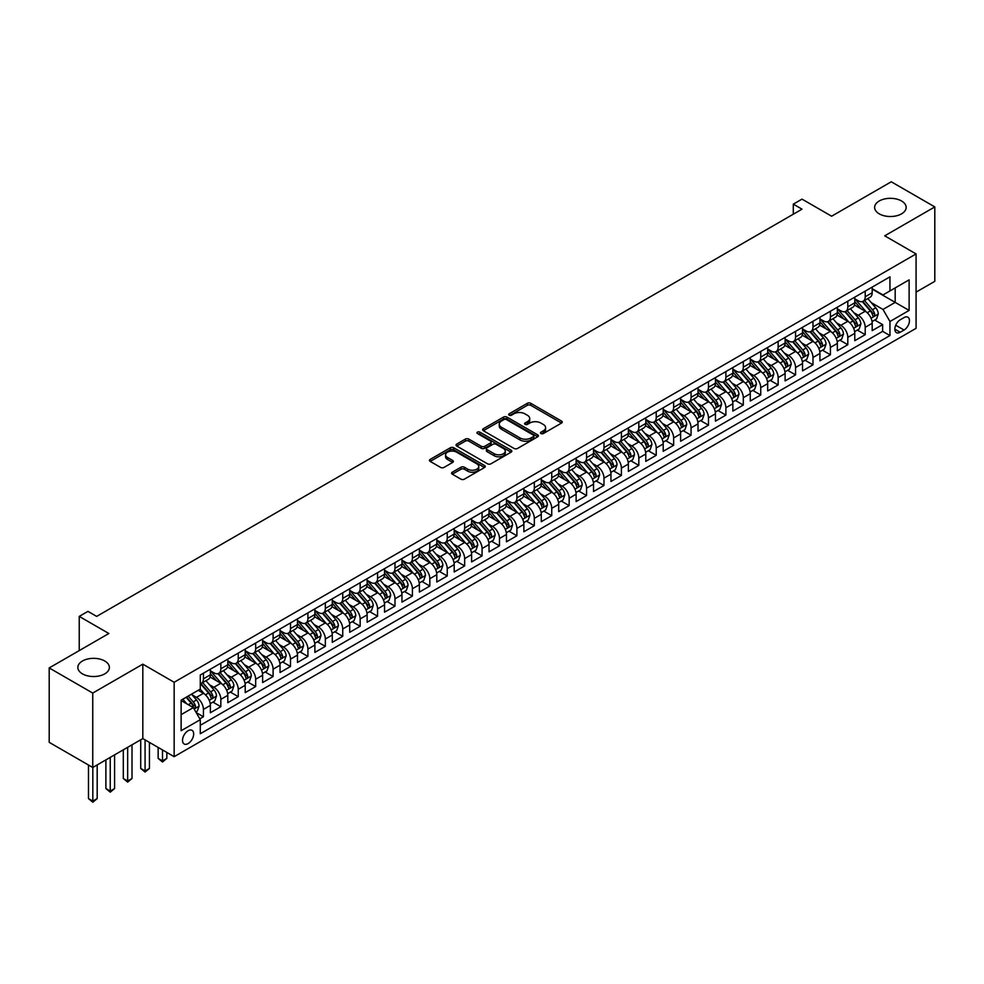 <?xml version="1.0" encoding="UTF-8"?>
<svg xmlns="http://www.w3.org/2000/svg" width="984" height="984" viewBox="0 0 984 984"><rect width="100%" height="100%" fill="white"/><g stroke="black" fill="none" stroke-linecap="round" stroke-linejoin="round"><path stroke-width="1.48" d="M540.991 433.538A1.697 0.972 0 0 0 543.377 433.538L561.544 423.046A2.423 1.39 0 0 0 562.258 422.062A2.423 1.39 0 0 0 561.544 421.078L530.77 403.305A2.423 1.39 0 0 0 527.35 403.305L509.195 413.797A1.697 0.972 0 0 0 508.691 414.485A1.697 0.972 0 0 0 509.195 415.174A1.697 0.972 0 0 0 511.582 415.174L513.931 413.821A7.737 4.465 0 0 1 524.878 413.821L527.436 415.297A7.737 4.465 0 0 1 529.712 418.458A7.737 4.465 0 0 1 527.436 421.619L525.087 422.972A1.697 0.972 0 0 0 524.595 423.661A1.697 0.972 0 0 0 525.087 424.35A1.697 0.972 0 0 0 527.486 424.35L529.835 422.997A7.737 4.465 0 0 1 540.769 422.997L543.34 424.473A7.737 4.465 0 0 1 545.603 427.634A7.737 4.465 0 0 1 543.34 430.795L540.991 432.148A1.697 0.972 0 0 0 540.487 432.837A1.697 0.972 0 0 0 540.991 433.538L540.991 432.148M104.759 661.002A15.769 9.102 0 0 0 87.576 659.022A15.769 9.102 0 0 0 77.847 667.435A15.769 9.102 0 0 0 82.459 673.868A15.769 9.102 0 0 0 99.642 675.836A15.769 9.102 0 0 0 109.372 667.435A15.769 9.102 0 0 0 104.759 661.002M901.541 200.982A15.769 9.102 0 0 0 884.358 199.014A15.769 9.102 0 0 0 874.628 207.415A15.769 9.102 0 0 0 879.241 213.848A15.769 9.102 0 0 0 896.424 215.828A15.769 9.102 0 0 0 906.153 207.415A15.769 9.102 0 0 0 901.541 200.982M188.092 743.596A7.884 4.551 120 0 0 193.245 736.659A7.884 4.551 120 0 0 192.028 730.337A7.884 4.551 120 0 0 188.092 730.731A7.884 4.551 120 0 0 182.938 737.68A7.884 4.551 120 0 0 184.156 743.99A7.884 4.551 120 0 0 188.092 743.596M452.308 472.197A2.423 1.39 0 0 0 451.594 473.181A2.423 1.39 0 0 0 452.308 474.165L460.942 479.159A2.423 1.39 0 0 0 464.362 479.159L484.534 467.511A2.423 1.39 0 0 0 485.235 466.527A2.423 1.39 0 0 0 484.534 465.53L453.759 447.769A2.423 1.39 0 0 0 450.34 447.769L430.168 459.417A2.423 1.39 0 0 0 429.467 460.401A2.423 1.39 0 0 0 430.168 461.385L440.598 467.412A2.423 1.39 0 0 0 444.018 467.412L452.652 462.431A2.423 1.39 0 0 0 453.353 461.434A2.423 1.39 0 0 0 452.652 460.451L447.474 457.462A6.47 3.739 0 0 1 445.58 454.829A6.47 3.739 0 0 1 449.577 451.373A6.47 3.739 0 0 1 456.625 452.185L476.883 463.882A6.47 3.739 0 0 1 478.777 466.527A6.47 3.739 0 0 1 474.78 469.971A6.47 3.739 0 0 1 467.732 469.159L464.362 467.216A2.423 1.39 0 0 0 460.942 467.216L452.308 472.197L452.308 474.165L460.942 469.22L460.942 467.216M916.079 292.137L934.8 281.326L934.8 206.911L891.258 181.782L831.615 216.209L802.009 199.125L793.301 204.143L802.009 209.174L96.653 616.402L87.945 611.371L79.237 616.402L79.237 650.596M92.742 693.068L92.742 767.483L142.815 738.578L142.815 664.163L92.742 693.068L49.2 667.939L108.855 633.499L79.237 616.402M142.815 664.163L174.156 682.269L916.079 253.921L916.079 328.324L174.156 756.671L174.156 682.269M934.8 206.911L884.727 235.828L916.079 253.921M514.103 448.458A2.423 1.39 0 0 0 517.523 448.458L537.694 436.81A2.423 1.39 0 0 0 538.408 435.826A2.423 1.39 0 0 0 537.694 434.842L506.932 417.081A2.423 1.39 0 0 0 503.513 417.081L483.341 428.716A2.423 1.39 0 0 0 482.627 429.713A2.423 1.39 0 0 0 483.341 430.697L514.103 448.458M478.113 433.895A1.697 0.972 0 0 1 479.835 434.141L479.835 432.124L511.114 450.192A2.423 1.39 0 0 1 511.828 451.176A2.423 1.39 0 0 1 511.114 452.16L490.942 463.808A2.423 1.39 0 0 1 487.523 463.808L456.748 446.047L465.383 441.09L465.383 439.085L456.748 444.067A2.423 1.39 0 0 0 456.047 445.051A2.423 1.39 0 0 0 456.748 446.047L456.748 444.067M465.383 441.09A2.423 1.39 0 0 1 468.802 441.09L468.802 439.085A2.423 1.39 0 0 0 465.383 439.085M468.802 439.085L481.287 446.293A2.423 1.39 0 0 0 484.706 446.293L490.426 442.984A2.423 1.39 0 0 0 491.139 442.001A2.423 1.39 0 0 0 490.426 441.004L477.437 433.513A1.697 0.972 0 0 1 476.945 432.812A1.697 0.972 0 0 1 477.99 431.914A1.697 0.972 0 0 1 479.835 432.124M92.742 767.483L49.2 742.342L49.2 667.939M199.801 718.837L203.417 716.758L196.185 712.576M192.077 694.827L196.456 697.349A9.852 5.683 60 0 1 203.417 709.415L210.379 705.393L210.379 712.736L220.834 706.696L212.913 702.121M209.494 684.766L213.872 687.287A9.852 5.683 60 0 1 220.834 699.353L227.796 695.331L227.796 702.674L238.251 696.647L230.33 692.072M226.91 674.716L231.289 677.238A9.852 5.683 60 0 1 238.251 689.304L245.213 685.282L245.213 692.625L255.668 686.586L247.747 682.01M244.327 664.655L248.694 667.177A9.852 5.683 60 0 1 255.668 679.243L262.63 675.221L262.63 682.564L273.085 676.537L265.163 671.961M261.744 654.606L266.111 657.127A9.852 5.683 60 0 1 273.085 669.194L280.046 665.172L280.046 672.515L290.501 666.476L282.568 661.9M279.161 644.545L283.527 647.078A9.852 5.683 60 0 1 290.501 659.132L297.463 655.123L297.463 662.453L307.918 656.426L299.985 651.851M296.578 634.495L300.944 637.017A9.852 5.683 60 0 1 307.918 649.083L314.88 645.061L314.88 652.404L325.335 646.365L317.401 641.789M313.994 624.434L318.361 626.968A9.852 5.683 60 0 1 325.335 639.034L332.297 635.012L332.297 642.343L342.739 636.316L334.818 631.74M331.411 614.385L335.778 616.907A9.852 5.683 60 0 1 342.739 628.973L349.714 624.951L349.714 632.294L360.156 626.255L352.235 621.679M348.828 604.324L353.194 606.857A9.852 5.683 60 0 1 360.156 618.924L367.13 614.902L367.13 622.232L377.573 616.205L369.652 611.63M366.233 594.274L370.611 596.796A9.852 5.683 60 0 1 377.573 608.862L384.547 604.84L384.547 612.183L394.99 606.144L387.069 601.568M383.649 584.213L388.028 586.747A9.852 5.683 60 0 1 394.99 598.813L401.964 594.791L401.964 602.122L412.407 596.095L404.486 591.519M401.066 574.164L405.445 576.686A9.852 5.683 60 0 1 412.407 588.752L419.381 584.73L419.381 592.073L429.823 586.034L421.902 581.458M418.483 564.103L422.862 566.636A9.852 5.683 60 0 1 429.823 578.703L436.798 574.681L436.798 582.011L447.24 575.984L439.319 571.409M435.9 554.053L440.278 556.575A9.852 5.683 60 0 1 447.24 568.641L454.202 564.619L454.202 571.962L464.657 565.923L456.736 561.36M453.317 543.992L457.695 546.526A9.852 5.683 60 0 1 464.657 558.592L471.619 554.57L471.619 561.901L482.074 555.874L474.153 551.298M470.733 533.943L475.112 536.464A9.852 5.683 60 0 1 482.074 548.531L489.036 544.509L489.036 551.852L499.491 545.825L491.569 541.249M488.15 523.894L492.517 526.415A9.852 5.683 60 0 1 499.491 538.482L506.452 534.46L506.452 541.803L516.908 535.763L508.986 531.188M505.567 513.832L509.933 516.354A9.852 5.683 60 0 1 516.908 528.42L523.869 524.398L523.869 531.741L534.324 525.714L526.391 521.139M522.984 503.783L527.35 506.305A9.852 5.683 60 0 1 534.324 518.371L541.286 514.349L541.286 521.692L551.741 515.653L543.808 511.077M540.4 493.722L544.767 496.243A9.852 5.683 60 0 1 551.741 508.31L558.703 504.288L558.703 511.631L569.158 505.604L561.224 501.028M557.817 483.673L562.184 486.194A9.852 5.683 60 0 1 569.158 498.261L576.12 494.239L576.12 501.582L586.562 495.542L578.641 490.967M575.234 473.612L579.601 476.133A9.852 5.683 60 0 1 586.562 488.199L593.537 484.177L593.537 491.52L603.979 485.493L596.058 480.918M592.651 463.562L597.017 466.084A9.852 5.683 60 0 1 603.979 478.15L610.953 474.128L610.953 481.471L621.396 475.432L613.475 470.856M610.055 453.501L614.434 456.022A9.852 5.683 60 0 1 621.396 468.089L628.37 464.067L628.37 471.41L638.813 465.383L630.892 460.807M627.472 443.452L631.851 445.973A9.852 5.683 60 0 1 638.813 458.04L645.787 454.018L645.787 461.361L656.23 455.321L648.308 450.746M644.889 433.391L649.268 435.912A9.852 5.683 60 0 1 656.23 447.978L663.204 443.956L663.204 451.299L673.646 445.272L665.725 440.697M662.306 423.341L666.685 425.863A9.852 5.683 60 0 1 673.646 437.929L680.62 433.907L680.62 441.25L691.063 435.211L683.142 430.635M679.723 413.28L684.101 415.802A9.852 5.683 60 0 1 691.063 427.868L698.025 423.846L698.025 431.189L708.48 425.162L700.559 420.586M697.139 403.231L701.518 405.752A9.852 5.683 60 0 1 708.48 417.819L715.442 413.797L715.442 421.14L725.897 415.1L717.976 410.525M714.556 393.169L718.935 395.703A9.852 5.683 60 0 1 725.897 407.77L732.859 403.748L732.859 411.078L743.314 405.051L735.392 400.476M731.973 383.12L736.339 385.642A9.852 5.683 60 0 1 743.314 397.708L750.275 393.686L750.275 401.029L760.73 394.99L752.809 390.414M749.39 373.059L753.756 375.593A9.852 5.683 60 0 1 760.73 387.659L767.692 383.637L767.692 390.968L778.147 384.941L770.214 380.365M766.807 363.01L771.173 365.531A9.852 5.683 60 0 1 778.147 377.598L785.109 373.576L785.109 380.919L795.564 374.879L787.63 370.304M784.223 352.948L788.59 355.482A9.852 5.683 60 0 1 795.564 367.549L802.526 363.526L802.526 370.857L812.981 364.83L805.047 360.255M801.64 342.899L806.007 345.421A9.852 5.683 60 0 1 812.981 357.487L819.943 353.465L819.943 360.808L830.398 354.769L822.464 350.193M819.057 332.838L823.423 335.372A9.852 5.683 60 0 1 830.398 347.438L837.359 343.416L837.359 350.747L847.802 344.72L839.881 340.144M836.474 322.789L840.84 325.31A9.852 5.683 60 0 1 847.802 337.377L854.776 333.355L854.776 340.698L865.219 334.658L865.219 327.328A9.852 5.683 -120 0 0 858.257 315.261L853.878 312.728M857.298 330.083L865.219 334.658M210.379 705.393A9.852 5.683 -120 0 0 203.417 693.326L198.19 690.313M227.796 695.331A9.852 5.683 -120 0 0 220.834 683.265L210.059 677.054M245.213 685.282A9.852 5.683 -120 0 0 238.251 673.216L227.476 666.992M262.63 675.221A9.852 5.683 -120 0 0 255.668 663.154L244.893 656.943M280.046 665.172A9.852 5.683 -120 0 0 273.085 653.105L262.31 646.882M297.463 655.123A9.852 5.683 -120 0 0 290.501 643.056L279.727 636.832M314.88 645.061A9.852 5.683 -120 0 0 307.918 632.995L297.143 626.771M332.297 635.012A9.852 5.683 -120 0 0 325.335 622.946L314.56 616.722M349.714 624.951A9.852 5.683 -120 0 0 342.739 612.884L331.977 606.673M367.13 614.902A9.852 5.683 -120 0 0 360.156 602.835L349.394 596.611M384.547 604.84A9.852 5.683 -120 0 0 377.573 592.774L366.811 586.562M401.964 594.791A9.852 5.683 -120 0 0 394.99 582.725L384.227 576.501M419.381 584.73A9.852 5.683 -120 0 0 412.407 572.663L401.644 566.452M436.798 574.681A9.852 5.683 -120 0 0 429.823 562.614L419.049 556.39M454.202 564.619A9.852 5.683 -120 0 0 447.24 552.553L436.466 546.341M471.619 554.57A9.852 5.683 -120 0 0 464.657 542.504L453.882 536.28M489.036 544.509A9.852 5.683 -120 0 0 482.074 532.442L471.299 526.231M506.452 534.46A9.852 5.683 -120 0 0 499.491 522.393L488.716 516.169M523.869 524.398A9.852 5.683 -120 0 0 516.908 512.332L506.133 506.12M541.286 514.349A9.852 5.683 -120 0 0 534.324 502.283L523.549 496.059M558.703 504.288A9.852 5.683 -120 0 0 551.741 492.221L540.966 486.01M576.12 494.239A9.852 5.683 -120 0 0 569.158 482.172L558.383 475.948M593.537 484.177A9.852 5.683 -120 0 0 586.562 472.111L575.8 465.899M610.953 474.128A9.852 5.683 -120 0 0 603.979 462.062L593.217 455.838M628.37 464.067A9.852 5.683 -120 0 0 621.396 452L610.634 445.789M645.787 454.018A9.852 5.683 -120 0 0 638.813 441.951L628.05 435.728M663.204 443.956A9.852 5.683 -120 0 0 656.23 431.89L645.467 425.678M680.62 433.907A9.852 5.683 -120 0 0 673.646 421.841L662.872 415.617M698.025 423.846A9.852 5.683 -120 0 0 691.063 411.779L680.288 405.568M715.442 413.797A9.852 5.683 -120 0 0 708.48 401.73L697.705 395.507M732.859 403.748A9.852 5.683 -120 0 0 725.897 391.681L715.122 385.457M750.275 393.686A9.852 5.683 -120 0 0 743.314 381.62L732.539 375.408M767.692 383.637A9.852 5.683 -120 0 0 760.73 371.571L749.956 365.347M785.109 373.576A9.852 5.683 -120 0 0 778.147 361.509L767.372 355.298M802.526 363.526A9.852 5.683 -120 0 0 795.564 351.46L784.789 345.236M819.943 353.465A9.852 5.683 -120 0 0 812.981 341.399L802.206 335.187M837.359 343.416A9.852 5.683 -120 0 0 830.398 331.35L819.623 325.126M854.776 333.355A9.852 5.683 -120 0 0 847.802 321.288L837.04 315.077M904.062 317.574L900.225 319.788A7.638 4.403 120 0 0 895.243 326.516A7.638 4.403 120 0 0 896.412 332.629A7.638 4.403 120 0 0 900.225 332.248L904.062 330.034A7.638 4.403 120 0 0 909.044 323.305A7.638 4.403 120 0 0 907.875 317.192A7.638 4.403 120 0 0 904.062 317.574M181.13 714.642L193.319 707.607L200.281 719.673L200.281 733.744L889.954 335.569L889.954 321.497L882.992 309.431L871.295 302.678M200.281 719.673L181.13 730.731L181.13 700.165L200.281 689.107L200.281 675.024L889.954 276.848L889.954 290.92L909.118 279.862L909.118 310.427L889.954 321.497M210.379 670.805L213.872 672.81A9.852 5.683 60 0 0 218.792 673.302L225.754 669.28A9.852 5.683 -120 0 0 227.796 664.766L227.796 659.132M227.796 660.744L231.289 662.761A9.852 5.683 60 0 0 236.209 663.241L243.171 659.219A9.852 5.683 -120 0 0 245.213 654.717L245.213 649.083M245.213 650.695L248.694 652.699A9.852 5.683 60 0 0 253.626 653.191L260.588 649.169A9.852 5.683 -120 0 0 262.63 644.655L262.63 639.022M262.63 640.633L266.111 642.65A9.852 5.683 60 0 0 271.043 643.13L278.005 639.108A9.852 5.683 -120 0 0 280.046 634.606L280.046 628.973M280.046 630.584L283.527 632.589A9.852 5.683 60 0 0 288.46 633.081L295.421 629.059A9.852 5.683 -120 0 0 297.463 624.545L297.463 618.924M297.463 620.523L300.944 622.54A9.852 5.683 60 0 0 305.876 623.032L312.838 619.01A9.852 5.683 -120 0 0 314.88 614.496L314.88 608.862M314.88 610.474L318.361 612.478A9.852 5.683 60 0 0 323.293 612.971L330.255 608.948A9.852 5.683 -120 0 0 332.297 604.434L332.297 598.813M332.297 600.412L335.778 602.429A9.852 5.683 60 0 0 340.71 602.921L347.672 598.899A9.852 5.683 -120 0 0 349.714 594.385L349.714 588.752M349.714 590.363L353.194 592.368A9.852 5.683 60 0 0 358.127 592.86L365.089 588.838A9.852 5.683 -120 0 0 367.13 584.324L367.13 578.703M367.13 580.302L370.611 582.319A9.852 5.683 60 0 0 375.531 582.811L382.505 578.789A9.852 5.683 -120 0 0 384.547 574.275L384.547 568.641M384.547 570.253L388.028 572.257A9.852 5.683 60 0 0 392.948 572.75L399.922 568.727A9.852 5.683 -120 0 0 401.964 564.213L401.964 558.592M401.964 560.191L405.445 562.208A9.852 5.683 60 0 0 410.365 562.7L417.339 558.678A9.852 5.683 -120 0 0 419.381 554.164L419.381 548.531M419.381 550.142L422.862 552.147A9.852 5.683 60 0 0 427.782 552.639L434.756 548.617A9.852 5.683 -120 0 0 436.798 544.103L436.798 538.482M436.798 540.093L440.278 542.098A9.852 5.683 60 0 0 445.198 542.59L452.173 538.568A9.852 5.683 -120 0 0 454.202 534.054L454.202 528.42M454.202 530.032L457.695 532.049A9.852 5.683 60 0 0 462.615 532.529L469.577 528.506A9.852 5.683 -120 0 0 471.619 524.005L471.619 518.371M471.619 519.982L475.112 521.987A9.852 5.683 60 0 0 480.032 522.479L486.994 518.457A9.852 5.683 -120 0 0 489.036 513.943L489.036 508.31M489.036 509.921L492.517 511.938A9.852 5.683 60 0 0 497.449 512.418L504.411 508.396A9.852 5.683 -120 0 0 506.452 503.894L506.452 498.261M506.452 499.872L509.933 501.877A9.852 5.683 60 0 0 514.866 502.369L521.827 498.347A9.852 5.683 -120 0 0 523.869 493.833L523.869 488.199M523.869 489.811L527.35 491.828A9.852 5.683 60 0 0 532.283 492.308L539.244 488.285A9.852 5.683 -120 0 0 541.286 483.784L541.286 478.15M541.286 479.762L544.767 481.766A9.852 5.683 60 0 0 549.699 482.258L556.661 478.236A9.852 5.683 -120 0 0 558.703 473.722L558.703 468.089M558.703 469.7L562.184 471.717A9.852 5.683 60 0 0 567.116 472.197L574.078 468.175A9.852 5.683 -120 0 0 576.12 463.673L576.12 458.04M576.12 459.651L579.601 461.656A9.852 5.683 60 0 0 584.533 462.148L591.495 458.126A9.852 5.683 -120 0 0 593.537 453.612L593.537 447.978M593.537 449.59L597.017 451.607A9.852 5.683 60 0 0 601.95 452.087L608.912 448.064A9.852 5.683 -120 0 0 610.953 443.563L610.953 437.929M610.953 439.541L614.434 441.545A9.852 5.683 60 0 0 619.354 442.037L626.328 438.015A9.852 5.683 -120 0 0 628.37 433.501L628.37 427.868M628.37 429.479L631.851 431.496A9.852 5.683 60 0 0 636.771 431.976L643.745 427.954A9.852 5.683 -120 0 0 645.787 423.452L645.787 417.819M645.787 419.43L649.268 421.435A9.852 5.683 60 0 0 654.188 421.927L661.162 417.905A9.852 5.683 -120 0 0 663.204 413.391L663.204 407.757M663.204 409.369L666.685 411.386A9.852 5.683 60 0 0 671.605 411.865L678.579 407.843A9.852 5.683 -120 0 0 680.62 403.342L680.62 397.708M680.62 399.319L684.101 401.324A9.852 5.683 60 0 0 689.021 401.816L695.995 397.794A9.852 5.683 -120 0 0 698.025 393.28L698.025 387.647M698.025 389.258L701.518 391.275A9.852 5.683 60 0 0 706.438 391.755L713.4 387.733A9.852 5.683 -120 0 0 715.442 383.231L715.442 377.598M715.442 379.209L718.935 381.214A9.852 5.683 60 0 0 723.855 381.706L730.817 377.684A9.852 5.683 -120 0 0 732.859 373.17L732.859 367.549M732.859 369.148L736.339 371.165A9.852 5.683 60 0 0 741.272 371.657L748.234 367.635A9.852 5.683 -120 0 0 750.275 363.121L750.275 357.487M750.275 359.099L753.756 361.103A9.852 5.683 60 0 0 758.689 361.595L765.65 357.573A9.852 5.683 -120 0 0 767.692 353.059L767.692 347.438M767.692 349.037L771.173 351.054A9.852 5.683 60 0 0 776.105 351.546L783.067 347.524A9.852 5.683 -120 0 0 785.109 343.01L785.109 337.377M785.109 338.988L788.59 340.993A9.852 5.683 60 0 0 793.522 341.485L800.484 337.463A9.852 5.683 -120 0 0 802.526 332.949L802.526 327.328M802.526 328.927L806.007 330.944A9.852 5.683 60 0 0 810.939 331.436L817.901 327.414A9.852 5.683 -120 0 0 819.943 322.9L819.943 317.266M819.943 318.877L823.423 320.882A9.852 5.683 60 0 0 828.356 321.374L835.318 317.352A9.852 5.683 -120 0 0 837.359 312.838L837.359 307.217M837.359 308.816L840.84 310.833A9.852 5.683 60 0 0 845.773 311.325L852.734 307.303A9.852 5.683 -120 0 0 854.776 302.789L854.776 297.156M200.281 725.306L882.636 331.35L882.636 324.609L872.193 330.636L872.193 323.305A9.852 5.683 -120 0 0 865.219 311.239L854.456 305.015M854.776 298.767L858.257 300.784A9.852 5.683 -120 0 0 863.177 301.264A9.852 5.683 -120 0 0 865.219 296.762L865.219 291.129M863.177 301.264L870.151 297.242A9.852 5.683 -120 0 0 872.193 292.74L872.193 287.107M203.417 673.216L203.417 678.849A9.852 5.683 60 0 1 201.376 683.351A9.852 5.683 60 0 1 200.281 683.757M201.376 683.351L208.35 679.329A9.852 5.683 -120 0 0 210.379 674.827L210.379 669.194M220.834 663.154L220.834 668.788A9.852 5.683 60 0 1 218.792 673.302M238.251 653.105L238.251 658.739A9.852 5.683 60 0 1 236.209 663.241M255.668 643.044L255.668 648.677A9.852 5.683 60 0 1 253.626 653.191M273.085 632.995L273.085 638.628A9.852 5.683 60 0 1 271.043 643.13M290.501 622.946L290.501 628.567A9.852 5.683 60 0 1 288.46 633.081M307.918 612.884L307.918 618.518A9.852 5.683 60 0 1 305.876 623.032M325.335 602.835L325.335 608.456A9.852 5.683 60 0 1 323.293 612.971M342.739 592.774L342.739 598.407A9.852 5.683 60 0 1 340.71 602.921M360.156 582.725L360.156 588.346A9.852 5.683 60 0 1 358.127 592.86M377.573 572.663L377.573 578.297A9.852 5.683 60 0 1 375.531 582.811M394.99 562.614L394.99 568.235A9.852 5.683 60 0 1 392.948 572.75M412.407 552.553L412.407 558.186A9.852 5.683 60 0 1 410.365 562.7M429.823 542.504L429.823 548.125A9.852 5.683 60 0 1 427.782 552.639M447.24 532.442L447.24 538.076A9.852 5.683 60 0 1 445.198 542.59M464.657 522.393L464.657 528.027A9.852 5.683 60 0 1 462.615 532.529M482.074 512.332L482.074 517.965A9.852 5.683 60 0 1 480.032 522.479M499.491 502.283L499.491 507.916A9.852 5.683 60 0 1 497.449 512.418M516.908 492.221L516.908 497.855A9.852 5.683 60 0 1 514.866 502.369M534.324 482.172L534.324 487.806A9.852 5.683 60 0 1 532.283 492.308M551.741 472.111L551.741 477.744A9.852 5.683 60 0 1 549.699 482.258M569.158 462.062L569.158 467.695A9.852 5.683 60 0 1 567.116 472.197M586.562 452L586.562 457.634A9.852 5.683 60 0 1 584.533 462.148M603.979 441.951L603.979 447.585A9.852 5.683 60 0 1 601.95 452.087M621.396 431.89L621.396 437.523A9.852 5.683 60 0 1 619.354 442.037M638.813 421.841L638.813 427.474A9.852 5.683 60 0 1 636.771 431.976M656.23 411.779L656.23 417.413A9.852 5.683 60 0 1 654.188 421.927M673.646 401.73L673.646 407.364A9.852 5.683 60 0 1 671.605 411.865M691.063 391.669L691.063 397.302A9.852 5.683 60 0 1 689.021 401.816M708.48 381.62L708.48 387.253A9.852 5.683 60 0 1 706.438 391.755M725.897 371.571L725.897 377.192A9.852 5.683 60 0 1 723.855 381.706M743.314 361.509L743.314 367.143A9.852 5.683 60 0 1 741.272 371.657M760.73 351.46L760.73 357.081A9.852 5.683 60 0 1 758.689 361.595M778.147 341.399L778.147 347.032A9.852 5.683 60 0 1 776.105 351.546M795.564 331.35L795.564 336.971A9.852 5.683 60 0 1 793.522 341.485M812.981 321.288L812.981 326.922A9.852 5.683 60 0 1 810.939 331.436M830.398 311.239L830.398 316.86A9.852 5.683 60 0 1 828.356 321.374M847.802 301.178L847.802 306.811A9.852 5.683 60 0 1 845.773 311.325M847.802 337.377L847.802 344.72M830.398 347.438L830.398 354.769M812.981 357.487L812.981 364.83M795.564 367.549L795.564 374.879M778.147 377.598L778.147 384.941M760.73 387.659L760.73 394.99M743.314 397.708L743.314 405.051M725.897 407.77L725.897 415.1M708.48 417.819L708.48 425.162M691.063 427.868L691.063 435.211M673.646 437.929L673.646 445.272M656.23 447.978L656.23 455.321M638.813 458.04L638.813 465.383M621.396 468.089L621.396 475.432M603.979 478.15L603.979 485.493M586.562 488.199L586.562 495.542M569.158 498.261L569.158 505.604M551.741 508.31L551.741 515.653M534.324 518.371L534.324 525.714M516.908 528.42L516.908 535.763M499.491 538.482L499.491 545.825M482.074 548.531L482.074 555.874M464.657 558.592L464.657 565.923M447.24 568.641L447.24 575.984M429.823 578.703L429.823 586.034M412.407 588.752L412.407 596.095M394.99 598.813L394.99 606.144M377.573 608.862L377.573 616.205M360.156 618.924L360.156 626.255M342.739 628.973L342.739 636.316M325.335 639.034L325.335 646.365M307.918 649.083L307.918 656.426M290.501 659.132L290.501 666.476M273.085 669.194L273.085 676.537M255.668 679.243L255.668 686.586M238.251 689.304L238.251 696.647M220.834 699.353L220.834 706.696M203.417 709.415L203.417 716.758M193.319 707.607L181.13 700.559M882.992 309.431L895.182 302.383L895.182 287.906L909.118 279.862M872.193 289.112L909.118 310.427M872.193 288.718L882.992 294.942L889.954 290.92M142.815 738.578L174.156 756.671M793.301 204.143L793.301 214.204M874.714 320.034L882.636 324.609M882.636 331.35L889.954 335.569M541.667 433.772L543.34 432.8A7.737 4.465 0 0 0 545.603 429.651L545.603 427.634M529.712 418.458L529.712 420.463A7.737 4.465 0 0 1 527.436 423.624L525.764 424.596M561.507 423.071L530.77 405.322A2.423 1.39 0 0 0 527.35 405.322L509.872 415.42M537.694 434.842L537.694 436.81L506.932 419.086A2.423 1.39 0 0 0 503.513 419.086L483.365 430.709M533.426 436.515A1.697 0.972 0 0 0 533.918 435.826A1.697 0.972 0 0 0 533.426 435.137L506.416 419.541A1.697 0.972 0 0 0 504.017 419.541L501.545 420.98A7.737 4.465 0 0 0 499.269 424.129A7.737 4.465 0 0 0 501.545 427.29L520.007 437.954A7.737 4.465 0 0 0 530.942 437.954L533.426 436.515L533.426 438.532A1.697 0.972 0 0 0 533.918 437.843L533.918 435.826M499.269 424.129L499.269 426.146A7.737 4.465 0 0 0 501.545 429.307L501.545 427.29M533.426 438.532L530.942 439.959A7.737 4.465 0 0 1 520.007 439.959L501.545 429.307M468.802 441.09L481.287 448.298A2.423 1.39 0 0 0 484.706 448.298L490.426 444.989A2.423 1.39 0 0 0 491.139 444.005L491.139 442.001M479.835 434.141L511.077 452.185M494.239 453.772A6.47 3.739 0 0 0 501.286 454.571A6.47 3.739 0 0 0 505.272 451.127A6.47 3.739 0 0 0 503.377 448.483L496.243 444.362A2.423 1.39 0 0 0 492.824 444.362L487.092 447.671A2.423 1.39 0 0 0 486.391 448.655A2.423 1.39 0 0 0 487.092 449.651L494.239 453.772L494.239 455.776A6.47 3.739 0 0 0 501.286 456.588A6.47 3.739 0 0 0 505.272 453.132L505.272 451.127M486.391 448.655L486.391 450.672A2.423 1.39 0 0 0 487.092 451.656L487.092 449.651M494.239 455.776L487.092 451.656M478.777 466.527L478.777 468.532A6.47 3.739 0 0 1 474.78 471.988A6.47 3.739 0 0 1 467.732 471.176L464.362 469.22A2.423 1.39 0 0 0 460.942 469.22M445.58 454.829L445.58 456.834A6.47 3.739 0 0 0 447.474 459.479L447.474 457.462M452.652 460.451L452.652 462.431L447.474 459.479M484.497 467.523L453.759 449.786A2.423 1.39 0 0 0 450.34 449.786L430.205 461.41M872.045 321.571L876.547 318.976L878.281 313.945A6.531 3.764 -120 0 0 875.748 307.82L867.79 298.607M866.191 311.867L856.756 300.944A18.844 10.873 -120 0 0 854.776 298.878M861.012 308.804L855.736 302.691A15.646 9.028 -120 0 0 854.776 301.645M862.291 301.621L870.348 310.944A6.531 3.764 60 0 1 872.673 315.433C873.657 316.75 874.346 316.344 874.764 314.228A6.531 3.764 -120 0 0 872.439 309.726L864.481 300.514M862.771 301.473L871.418 311.485A3.321 1.919 60 0 1 872.255 312.777L874.764 314.228M872.673 315.433L873.14 316.208M854.629 331.633L859.13 329.037L860.865 324.007A6.531 3.764 -120 0 0 858.331 317.881L850.373 308.668M848.774 321.928L839.34 311.005A18.844 10.873 -120 0 0 837.359 308.927M843.596 318.865L838.319 312.752A15.646 9.028 -120 0 0 837.359 311.694M844.875 311.67L852.931 320.993A6.531 3.764 60 0 1 855.256 325.495C856.24 326.799 856.929 326.405 857.347 324.277A6.531 3.764 -120 0 0 855.022 319.788L847.064 310.575M845.354 311.522L854.001 321.534A3.321 1.919 60 0 1 854.838 322.838L857.347 324.277M855.256 325.495L855.736 326.27M837.212 341.682L841.714 339.086L843.448 334.056A6.531 3.764 -120 0 0 840.914 327.93L832.956 318.718M831.357 331.977L821.923 321.055A18.844 10.873 -120 0 0 819.943 318.988M826.179 328.914L820.902 322.801A15.646 9.028 -120 0 0 819.943 321.756M827.458 321.731L835.514 331.054A6.531 3.764 60 0 1 837.839 335.544C838.823 336.86 839.512 336.454 839.93 334.339A6.531 3.764 -120 0 0 837.605 329.837L829.647 320.624M827.938 321.583L836.584 331.596A3.321 1.919 60 0 1 837.421 332.887L839.93 334.339M837.839 335.544L838.319 336.319M819.795 351.743L824.297 349.148L826.031 344.117A6.531 3.764 -120 0 0 823.497 337.992L815.539 328.779M813.94 342.038L804.506 331.116A18.844 10.873 -120 0 0 802.526 329.037M808.762 338.976L803.485 332.863A15.646 9.028 -120 0 0 802.526 331.805M810.053 331.78L818.098 341.104A6.531 3.764 60 0 1 820.422 345.605C821.406 346.909 822.095 346.516 822.513 344.388A6.531 3.764 -120 0 0 820.189 339.898L812.231 330.686M810.521 331.633L819.168 341.645A3.321 1.919 60 0 1 820.004 342.949L822.513 344.388M820.422 345.605L820.902 346.368M802.378 361.792L806.88 359.197L808.627 354.166A6.531 3.764 -120 0 0 806.081 348.041L798.122 338.828M796.523 352.087L787.089 341.165A18.844 10.873 -120 0 0 785.109 339.099M791.357 349.025L786.068 342.912A15.646 9.028 -120 0 0 785.109 341.866M792.637 341.842L800.681 351.153A6.531 3.764 60 0 1 803.005 355.654C803.989 356.971 804.691 356.565 805.096 354.449A6.531 3.764 -120 0 0 802.772 349.947L794.814 340.735M793.104 341.694L801.751 351.706A3.321 1.919 60 0 1 802.587 352.998L805.096 354.449M803.005 355.654L803.485 356.429M784.961 371.854L789.463 369.258L791.21 364.228A6.531 3.764 -120 0 0 788.664 358.102L780.706 348.889M779.107 362.149L769.673 351.226A18.844 10.873 -120 0 0 767.692 349.148M773.941 359.086L768.664 352.973A15.646 9.028 -120 0 0 767.692 351.915M775.22 351.891L783.264 361.214A6.531 3.764 60 0 1 785.589 365.716C786.573 367.02 787.274 366.626 787.68 364.498A6.531 3.764 -120 0 0 785.355 360.009L777.397 350.796M775.687 351.743L784.334 361.755A3.321 1.919 60 0 1 785.171 363.059L787.68 364.498M785.589 365.716L786.068 366.478M767.545 381.903L772.046 379.307L773.793 374.277A6.531 3.764 -120 0 0 771.247 368.151L763.289 358.939M761.69 372.198L752.256 361.276A18.844 10.873 -120 0 0 750.275 359.209M756.524 369.135L751.247 363.022A15.646 9.028 -120 0 0 750.275 361.977M757.803 361.952L765.847 371.263A6.531 3.764 60 0 1 768.172 375.765C769.156 377.081 769.857 376.675 770.263 374.56A6.531 3.764 -120 0 0 767.938 370.058L759.98 360.845M758.27 361.792L766.917 371.817A3.321 1.919 60 0 1 767.754 373.108L770.263 374.56M768.172 375.765L768.652 376.54M750.128 391.964L754.63 389.369L756.376 384.338A6.531 3.764 -120 0 0 753.83 378.213L745.872 368.988M744.285 382.259L734.839 371.337A18.844 10.873 -120 0 0 732.859 369.258M739.107 379.197L733.83 373.084A15.646 9.028 -120 0 0 732.859 372.026M740.386 372.001L748.43 381.325A6.531 3.764 60 0 1 750.755 385.814C751.739 387.13 752.44 386.724 752.846 384.609A6.531 3.764 -120 0 0 750.521 380.119L742.563 370.906M740.854 371.854L749.5 381.866A3.321 1.919 60 0 1 750.349 383.17L752.846 384.609M750.755 385.814L751.235 386.589M732.711 402.013L737.213 399.418L738.959 394.387A6.531 3.764 -120 0 0 736.413 388.262L728.455 379.049M726.869 392.308L717.422 381.386A18.844 10.873 -120 0 0 715.442 379.32M721.69 389.246L716.413 383.133A15.646 9.028 -120 0 0 715.442 382.087M722.969 382.063L731.014 391.374A6.531 3.764 60 0 1 733.338 395.876C734.322 397.192 735.023 396.786 735.429 394.67A6.531 3.764 -120 0 0 733.105 390.168L725.146 380.956M723.437 381.903L732.084 391.915A3.321 1.919 60 0 1 732.932 393.219L735.429 394.67M733.338 395.876L733.818 396.65M715.294 412.075L719.796 409.467L721.543 404.449A6.531 3.764 -120 0 0 718.996 398.311L711.038 389.098M709.452 402.37L700.005 391.435A18.844 10.873 -120 0 0 698.025 389.369M704.273 399.307L698.997 393.194A15.646 9.028 -120 0 0 698.025 392.136M705.553 392.112L713.597 401.435A6.531 3.764 60 0 1 715.934 405.925C716.905 407.241 717.607 406.835 718.013 404.719A6.531 3.764 -120 0 0 715.688 400.23L707.73 391.017M706.02 391.964L714.679 401.976A3.321 1.919 60 0 1 715.516 403.28L718.013 404.719M715.934 405.925L716.401 406.699M697.89 422.124L702.379 419.528L704.126 414.498A6.531 3.764 -120 0 0 701.58 408.372L693.622 399.16M692.035 412.419L682.601 401.497A18.844 10.873 -120 0 0 680.62 399.43M686.857 409.356L681.58 403.243A15.646 9.028 -120 0 0 680.62 402.198M688.136 402.173L696.18 411.484A6.531 3.764 60 0 1 698.517 415.986C699.489 417.302 700.19 416.896 700.596 414.781A6.531 3.764 -120 0 0 698.271 410.279L690.313 401.066M688.615 402.013L697.262 412.025A3.321 1.919 60 0 1 698.099 413.329L700.596 414.781M698.517 415.986L698.984 416.761M680.473 432.185L684.962 429.577L686.709 424.559A6.531 3.764 -120 0 0 684.163 418.421L676.205 409.209M674.618 422.48L665.184 411.546A18.844 10.873 -120 0 0 663.204 409.479M669.44 419.405L664.163 413.305A15.646 9.028 -120 0 0 663.204 412.247M670.719 412.222L678.763 421.546A6.531 3.764 60 0 1 681.1 426.035C682.072 427.351 682.773 426.945 683.191 424.83A6.531 3.764 -120 0 0 680.854 420.34L672.896 411.127M671.199 412.075L679.846 422.087A3.321 1.919 60 0 1 680.682 423.391L683.191 424.83M681.1 426.035L681.568 426.81M663.056 442.234L667.558 439.639L669.292 434.608A6.531 3.764 -120 0 0 666.746 428.483L658.8 419.27M657.201 432.529L647.767 421.607A18.844 10.873 -120 0 0 645.787 419.541M652.023 429.467L646.746 423.354A15.646 9.028 -120 0 0 645.787 422.308M653.302 422.284L661.359 431.595A6.531 3.764 60 0 1 663.683 436.096C664.655 437.413 665.356 437.007 665.774 434.891A6.531 3.764 -120 0 0 663.437 430.389L655.479 421.177M653.782 422.124L662.429 432.136A3.321 1.919 60 0 1 663.265 433.44L665.774 434.891M663.683 436.096L664.151 436.871M645.639 452.296L650.141 449.688L651.875 444.67A6.531 3.764 -120 0 0 649.342 438.532L641.384 429.319M639.784 442.591L630.35 431.656A18.844 10.873 -120 0 0 628.37 429.59M634.606 439.516L629.329 433.415A15.646 9.028 -120 0 0 628.37 432.357M635.885 432.333L643.942 441.656A6.531 3.764 60 0 1 646.267 446.146C647.251 447.462 647.939 447.056 648.358 444.94A6.531 3.764 -120 0 0 646.033 440.451L638.075 431.238M636.365 432.185L645.012 442.197A3.321 1.919 60 0 1 645.848 443.501L648.358 444.94M646.267 446.146L646.734 446.921M628.222 462.345L632.724 459.749L634.459 454.719A6.531 3.764 -120 0 0 631.925 448.593L623.967 439.381M622.368 452.64L612.934 441.718A18.844 10.873 -120 0 0 610.953 439.639M617.189 449.577L611.913 443.464A15.646 9.028 -120 0 0 610.953 442.419M618.469 442.394L626.525 451.705A6.531 3.764 60 0 1 628.85 456.207C629.834 457.523 630.523 457.117 630.941 455.002A6.531 3.764 -120 0 0 628.616 450.5L620.658 441.287M618.948 442.234L627.595 452.246A3.321 1.919 60 0 1 628.432 453.55L630.941 455.002M628.85 456.207L629.317 456.982M610.806 472.406L615.308 469.798L617.042 464.78A6.531 3.764 -120 0 0 614.508 458.642L606.55 449.43M604.951 462.701L595.517 451.767A18.844 10.873 -120 0 0 593.537 449.7M599.773 459.626L594.496 453.526A15.646 9.028 -120 0 0 593.537 452.468M601.052 452.443L609.108 461.767A6.531 3.764 60 0 1 611.433 466.256C612.417 467.572 613.106 467.166 613.524 465.051A6.531 3.764 -120 0 0 611.199 460.561L603.241 451.349M601.532 452.296L610.178 462.308A3.321 1.919 60 0 1 611.015 463.612L613.524 465.051M611.433 466.256L611.913 467.031M593.389 482.455L597.891 479.86L599.625 474.829A6.531 3.764 -120 0 0 597.091 468.704L589.133 459.491M587.534 472.751L578.1 461.828A18.844 10.873 -120 0 0 576.12 459.749M582.356 469.688L577.079 463.575A15.646 9.028 -120 0 0 576.12 462.529M583.635 462.505L591.692 471.816A6.531 3.764 60 0 1 594.016 476.317C595 477.621 595.689 477.228 596.107 475.112A6.531 3.764 -120 0 0 593.783 470.61L585.824 461.398M584.115 462.345L592.762 472.357A3.321 1.919 60 0 1 593.598 473.661L596.107 475.112M594.016 476.317L594.496 477.092M575.972 492.517L580.474 489.909L582.208 484.891A6.531 3.764 -120 0 0 579.674 478.753L571.716 469.54M570.117 482.812L560.683 471.877A18.844 10.873 -120 0 0 558.703 469.811M564.939 479.737L559.662 473.624A15.646 9.028 -120 0 0 558.703 472.578M566.231 472.554L574.275 481.877A6.531 3.764 60 0 1 576.599 486.367C577.583 487.683 578.272 487.277 578.69 485.161A6.531 3.764 -120 0 0 576.366 480.672L568.408 471.459M566.698 472.406L575.345 482.418A3.321 1.919 60 0 1 576.181 483.722L578.69 485.161M576.599 486.367L577.079 487.142M558.555 502.566L563.057 499.97L564.804 494.94A6.531 3.764 -120 0 0 562.258 488.814L554.299 479.602M552.701 492.861L543.266 481.939A18.844 10.873 -120 0 0 541.286 479.86M547.534 489.798L542.245 483.685A15.646 9.028 -120 0 0 541.286 482.64M548.814 482.615L556.858 491.926A6.531 3.764 60 0 1 559.183 496.428C560.167 497.732 560.868 497.338 561.274 495.223A6.531 3.764 -120 0 0 558.949 490.721L550.991 481.508M549.281 482.455L557.928 492.467A3.321 1.919 60 0 1 558.764 493.771L561.274 495.223M559.183 496.428L559.662 497.203M541.139 512.627L545.64 510.019L547.387 504.989A6.531 3.764 -120 0 0 544.841 498.863L536.883 489.651M535.284 502.922L525.85 491.988A18.844 10.873 -120 0 0 523.869 489.921M530.118 499.847L524.829 493.734A15.646 9.028 -120 0 0 523.869 492.689M531.397 492.664L539.441 501.988A6.531 3.764 60 0 1 541.766 506.477C542.75 507.793 543.451 507.387 543.857 505.272A6.531 3.764 -120 0 0 541.532 500.782L533.574 491.569M531.864 492.517L540.511 502.529A3.321 1.919 60 0 1 541.348 503.82L543.857 505.272M541.766 506.477L542.245 507.252M523.722 522.676L528.223 520.081L529.97 515.05A6.531 3.764 -120 0 0 527.424 508.925L519.466 499.712M517.867 512.971L508.433 502.049A18.844 10.873 -120 0 0 506.452 499.97M512.701 509.909L507.424 503.796A15.646 9.028 -120 0 0 506.452 502.75M513.98 502.726L522.024 512.037A6.531 3.764 60 0 1 524.349 516.538C525.333 517.842 526.034 517.449 526.44 515.333A6.531 3.764 -120 0 0 524.115 510.831L516.157 501.619M514.447 502.566L523.094 512.578A3.321 1.919 60 0 1 523.931 513.882L526.44 515.333M524.349 516.538L524.829 517.313M506.305 532.725L510.807 530.13L512.553 525.099A6.531 3.764 -120 0 0 510.007 518.974L502.049 509.761M500.462 523.033L491.016 512.098A18.844 10.873 -120 0 0 489.036 510.032M495.284 519.958L490.007 513.845A15.646 9.028 -120 0 0 489.036 512.799M496.563 512.775L504.608 522.098A6.531 3.764 60 0 1 506.932 526.588C507.916 527.904 508.617 527.498 509.023 525.382A6.531 3.764 -120 0 0 506.698 520.893L498.74 511.68M497.031 512.627L505.678 522.639A3.321 1.919 60 0 1 506.526 523.931L509.023 525.382M506.932 526.588L507.412 527.362M488.888 542.787L493.39 540.191L495.137 535.161A6.531 3.764 -120 0 0 492.59 529.035L484.632 519.823M483.046 533.082L473.599 522.16A18.844 10.873 -120 0 0 471.619 520.081M477.867 530.019L472.591 523.906A15.646 9.028 -120 0 0 471.619 522.848M479.147 522.836L487.191 532.147A6.531 3.764 60 0 1 489.515 536.649C490.499 537.953 491.201 537.559 491.606 535.444A6.531 3.764 -120 0 0 489.282 530.942L481.324 521.729M479.614 522.676L488.261 532.688A3.321 1.919 60 0 1 489.109 533.992L491.606 535.444M489.515 536.649L489.995 537.424M471.471 552.836L475.973 550.24L477.72 545.21A6.531 3.764 -120 0 0 475.174 539.084L467.216 529.872M465.629 543.131L456.182 532.209A18.844 10.873 -120 0 0 454.202 530.142M460.451 540.068L455.174 533.955A15.646 9.028 -120 0 0 454.202 532.91M461.73 532.885L469.774 542.209A6.531 3.764 60 0 1 472.099 546.698C473.083 548.014 473.784 547.608 474.19 545.493A6.531 3.764 -120 0 0 471.865 540.991L463.907 531.778M462.197 532.738L470.856 542.75A3.321 1.919 60 0 1 471.693 544.041L474.19 545.493M472.099 546.698L472.578 547.473M454.067 562.897L458.556 560.302L460.303 555.271A6.531 3.764 -120 0 0 457.757 549.146L449.799 539.933M448.212 553.192L438.778 542.27A18.844 10.873 -120 0 0 436.798 540.191M443.034 550.13L437.757 544.017A15.646 9.028 -120 0 0 436.798 542.959M444.313 542.934L452.357 552.258A6.531 3.764 60 0 1 454.694 556.76C455.666 558.063 456.367 557.67 456.773 555.554A6.531 3.764 -120 0 0 454.448 551.052L446.49 541.84M444.78 542.787L453.439 552.799A3.321 1.919 60 0 1 454.276 554.103L456.773 555.554M454.694 556.76L455.161 557.534M436.65 572.946L441.139 570.351L442.886 565.32A6.531 3.764 -120 0 0 440.34 559.195L432.382 549.982M430.795 563.242L421.361 552.319A18.844 10.873 -120 0 0 419.381 550.253M425.617 560.179L420.34 554.066A15.646 9.028 -120 0 0 419.381 553.02M426.896 552.996L434.94 562.319A6.531 3.764 60 0 1 437.277 566.809C438.249 568.125 438.95 567.719 439.368 565.603A6.531 3.764 -120 0 0 437.031 561.101L429.073 551.889M427.376 552.848L436.023 562.86A3.321 1.919 60 0 1 436.859 564.152L439.368 565.603M437.277 566.809L437.745 567.583M419.233 583.008L423.735 580.412L425.469 575.382A6.531 3.764 -120 0 0 422.923 569.256L414.977 560.044M413.378 573.303L403.944 562.381A18.844 10.873 -120 0 0 401.964 560.302M408.2 570.24L402.923 564.127A15.646 9.028 -120 0 0 401.964 563.069M409.479 563.045L417.536 572.368A6.531 3.764 60 0 1 419.861 576.87C420.832 578.174 421.533 577.78 421.952 575.652A6.531 3.764 -120 0 0 419.614 571.163L411.656 561.95M409.959 562.897L418.606 572.909A3.321 1.919 60 0 1 419.442 574.213L421.952 575.652M419.861 576.87L420.328 577.633M401.816 593.057L406.318 590.462L408.053 585.431A6.531 3.764 -120 0 0 405.519 579.305L397.561 570.093M395.962 583.352L386.527 572.43A18.844 10.873 -120 0 0 384.547 570.363M390.783 580.289L385.507 574.176A15.646 9.028 -120 0 0 384.547 573.131M392.062 573.106L400.119 582.43A6.531 3.764 60 0 1 402.444 586.919C403.428 588.235 404.117 587.829 404.535 585.714A6.531 3.764 -120 0 0 402.198 581.212L394.252 571.999M392.542 572.959L401.189 582.971A3.321 1.919 60 0 1 402.026 584.262L404.535 585.714M402.444 586.919L402.911 587.694M384.4 603.118L388.901 600.523L390.636 595.492A6.531 3.764 -120 0 0 388.102 589.367L380.144 580.154M378.545 593.413L369.111 582.491A18.844 10.873 -120 0 0 367.13 580.412M373.367 590.351L368.09 584.238A15.646 9.028 -120 0 0 367.13 583.18M374.646 583.155L382.702 592.479A6.531 3.764 60 0 1 385.027 596.981C386.011 598.284 386.7 597.891 387.118 595.763A6.531 3.764 -120 0 0 384.793 591.273L376.835 582.061M375.125 583.008L383.772 593.02A3.321 1.919 60 0 1 384.609 594.324L387.118 595.763M385.027 596.981L385.494 597.743M366.983 613.167L371.485 610.572L373.219 605.541A6.531 3.764 -120 0 0 370.685 599.416L362.727 590.203M361.128 603.463L351.694 592.54A18.844 10.873 -120 0 0 349.714 590.474M355.95 600.4L350.673 594.287A15.646 9.028 -120 0 0 349.714 593.241M357.229 593.217L365.285 602.528A6.531 3.764 60 0 1 367.61 607.03C368.594 608.346 369.283 607.94 369.701 605.824A6.531 3.764 -120 0 0 367.376 601.322L359.418 592.11M357.709 593.057L366.356 603.081A3.321 1.919 60 0 1 367.192 604.373L369.701 605.824M367.61 607.03L368.09 607.804M349.566 623.229L354.068 620.633L355.802 615.603A6.531 3.764 -120 0 0 353.268 609.477L345.31 600.265M343.711 613.524L334.277 602.602A18.844 10.873 -120 0 0 332.297 600.523M338.533 610.461L333.256 604.348A15.646 9.028 -120 0 0 332.297 603.29M339.812 603.266L347.869 612.589A6.531 3.764 60 0 1 350.193 617.079C351.177 618.395 351.866 618.001 352.284 615.873A6.531 3.764 -120 0 0 349.96 611.384L342.002 602.171M340.292 603.118L348.939 613.13A3.321 1.919 60 0 1 349.775 614.434L352.284 615.873M350.193 617.079L350.673 617.854M332.149 633.278L336.651 630.683L338.385 625.652A6.531 3.764 -120 0 0 335.851 619.526L327.893 610.314M326.294 623.573L316.86 612.651A18.844 10.873 -120 0 0 314.88 610.584M321.116 620.51L315.839 614.397A15.646 9.028 -120 0 0 314.88 613.352M322.408 613.327L330.452 622.638A6.531 3.764 60 0 1 332.776 627.14C333.761 628.456 334.449 628.05 334.868 625.935A6.531 3.764 -120 0 0 332.543 621.433L324.585 612.22M322.875 613.167L331.522 623.192A3.321 1.919 60 0 1 332.358 624.483L334.868 625.935M332.776 627.14L333.256 627.915M314.732 643.339L319.234 640.744L320.981 635.713A6.531 3.764 -120 0 0 318.435 629.576L310.477 620.363M308.878 633.635L299.443 622.712A18.844 10.873 -120 0 0 297.463 620.633M303.712 630.572L298.423 624.459A15.646 9.028 -120 0 0 297.463 623.401M304.991 623.376L313.035 632.7A6.531 3.764 60 0 1 315.36 637.189C316.344 638.505 317.045 638.099 317.451 635.984A6.531 3.764 -120 0 0 315.126 631.494L307.168 622.282M305.458 623.229L314.105 633.241A3.321 1.919 60 0 1 314.942 634.545L317.451 635.984M315.36 637.189L315.839 637.964M297.316 653.388L301.817 650.793L303.564 645.762A6.531 3.764 -120 0 0 301.018 639.637L293.06 630.424M291.461 643.684L282.027 632.761A18.844 10.873 -120 0 0 280.046 630.695M286.295 640.621L281.006 634.508A15.646 9.028 -120 0 0 280.046 633.462M287.574 633.438L295.618 642.749A6.531 3.764 60 0 1 297.943 647.251C298.927 648.567 299.628 648.161 300.034 646.045A6.531 3.764 -120 0 0 297.709 641.543L289.751 632.331M288.041 633.278L296.688 643.29A3.321 1.919 60 0 1 297.525 644.594L300.034 646.045M297.943 647.251L298.423 648.025M279.899 663.45L284.401 660.842L286.147 655.824A6.531 3.764 -120 0 0 283.601 649.686L275.643 640.473M274.044 653.745L264.61 642.81A18.844 10.873 -120 0 0 262.63 640.744M268.878 650.67L263.601 644.569A15.646 9.028 -120 0 0 262.63 643.511M270.157 643.487L278.201 652.81A6.531 3.764 60 0 1 280.526 657.3C281.51 658.616 282.211 658.21 282.617 656.094A6.531 3.764 -120 0 0 280.292 651.605L272.334 642.392M270.625 643.339L279.272 653.351A3.321 1.919 60 0 1 280.108 654.655L282.617 656.094M280.526 657.3L281.006 658.075M262.482 673.499L266.984 670.904L268.73 665.873A6.531 3.764 -120 0 0 266.184 659.747L258.226 650.535M256.639 663.794L247.193 652.872A18.844 10.873 -120 0 0 245.213 650.805M251.461 660.731L246.185 654.618A15.646 9.028 -120 0 0 245.213 653.573M252.74 653.548L260.785 662.859A6.531 3.764 60 0 1 263.109 667.361C264.093 668.677 264.794 668.271 265.2 666.156A6.531 3.764 -120 0 0 262.876 661.654L254.917 652.441M253.208 653.388L261.855 663.4A3.321 1.919 60 0 1 262.703 664.704L265.2 666.156M263.109 667.361L263.589 668.136M162.495 749.931L162.495 760.903L166.85 758.381L166.85 752.452M166.85 758.381L162.495 761.997L158.141 758.381L158.141 747.422M158.141 758.381L162.495 760.903L162.495 761.997M245.065 683.56L249.567 680.953L251.314 675.934A6.531 3.764 -120 0 0 248.767 669.796L240.809 660.584M239.223 673.856L229.776 662.921A18.844 10.873 -120 0 0 227.796 660.854M234.044 670.781L228.768 664.68A15.646 9.028 -120 0 0 227.796 663.622M235.324 663.597L243.368 672.921A6.531 3.764 60 0 1 245.692 677.41C246.677 678.726 247.378 678.32 247.783 676.205A6.531 3.764 -120 0 0 245.459 671.715L237.501 662.503M235.791 663.45L244.438 673.462A3.321 1.919 60 0 1 245.287 674.766L247.783 676.205M245.692 677.41L246.172 678.185M145.078 739.882L145.078 770.952L149.433 768.442L149.433 742.391M149.433 768.442L145.078 772.059L140.724 768.442L140.724 739.784M140.724 768.442L145.078 770.952L145.078 772.059M227.648 693.609L232.15 691.014L233.897 685.983A6.531 3.764 -120 0 0 231.351 679.858L223.393 670.645M221.806 683.905L212.359 672.982A18.844 10.873 -120 0 0 210.379 670.916M216.628 680.842L211.351 674.729A15.646 9.028 -120 0 0 210.379 673.683M217.907 673.659L225.951 682.97A6.531 3.764 60 0 1 228.276 687.472C229.26 688.788 229.961 688.382 230.367 686.266A6.531 3.764 -120 0 0 228.042 681.764L220.084 672.552M218.374 673.499L227.033 683.511A3.321 1.919 60 0 1 227.87 684.815L230.367 686.266M228.276 687.472L228.755 688.246M127.662 747.323L127.662 781.013L132.016 778.492L132.016 744.802M132.016 778.492L127.662 782.108L123.308 778.492L123.308 749.833M123.308 778.492L127.662 781.013L127.662 782.108M210.244 703.671L214.733 701.063L216.48 696.045A6.531 3.764 -120 0 0 213.934 689.907L205.976 680.694M204.389 693.966L200.219 689.144M199.211 690.891L198.534 690.116M200.49 683.708L208.534 693.031A6.531 3.764 60 0 1 210.871 697.521C211.843 698.837 212.544 698.431 212.95 696.315A6.531 3.764 -120 0 0 210.625 691.826L202.667 682.613M200.957 683.56L209.617 693.572A3.321 1.919 60 0 1 210.453 694.876L212.95 696.315M210.871 697.521L211.339 698.296M110.245 757.372L110.245 791.062L114.599 788.553L114.599 754.863M114.599 788.553L110.245 792.169L105.891 788.553L105.891 759.894M105.891 788.553L110.245 791.062L110.245 792.169M195.841 711.973L197.317 711.125L199.063 706.094A6.531 3.764 -120 0 0 196.517 699.968L191.511 694.163M186.837 703.867L182.803 699.194M181.794 700.952L181.13 700.178M186.111 697.287L191.117 703.08A6.531 3.764 60 0 1 193.454 707.582C194.426 708.898 195.127 708.492 195.545 706.377A6.531 3.764 -120 0 0 193.208 701.875L188.202 696.082M186.517 697.053L192.2 703.621A3.321 1.919 60 0 1 193.036 704.925L195.545 706.377M193.454 707.582L193.922 708.357M92.828 767.434L92.828 801.111L97.182 798.602L97.182 764.912M97.182 798.602L92.828 802.218L88.474 798.602L88.474 765.023M88.474 798.602L92.828 801.111L92.828 802.218M196.456 697.349L203.417 693.326M213.872 687.287L220.834 683.265M231.289 677.238L238.251 673.216M248.694 667.177L255.668 663.154M266.111 657.127L273.085 653.105M283.527 647.078L290.501 643.056M300.944 637.017L307.918 632.995M318.361 626.968L325.335 622.946M335.778 616.907L342.739 612.884M353.194 606.857L360.156 602.835M370.611 596.796L377.573 592.774M388.028 586.747L394.99 582.725M405.445 576.686L412.407 572.663M422.862 566.636L429.823 562.614M440.278 556.575L447.24 552.553M457.695 546.526L464.657 542.504M475.112 536.464L482.074 532.442M492.517 526.415L499.491 522.393M509.933 516.354L516.908 512.332M527.35 506.305L534.324 502.283M544.767 496.243L551.741 492.221M562.184 486.194L569.158 482.172M579.601 476.133L586.562 472.111M597.017 466.084L603.979 462.062M614.434 456.022L621.396 452M631.851 445.973L638.813 441.951M649.268 435.912L656.23 431.89M666.685 425.863L673.646 421.841M684.101 415.802L691.063 411.779M701.518 405.752L708.48 401.73M718.935 395.703L725.897 391.681M736.339 385.642L743.314 381.62M753.756 375.593L760.73 371.571M771.173 365.531L778.147 361.509M788.59 355.482L795.564 351.46M806.007 345.421L812.981 341.399M823.423 335.372L830.398 331.35M840.84 325.31L847.802 321.288M858.257 315.261L865.219 311.239M865.219 296.762L872.193 292.74M203.417 678.849L210.379 674.827M220.834 668.788L227.796 664.766M238.251 658.739L245.213 654.717M255.668 648.677L262.63 644.655M273.085 638.628L280.046 634.606M290.501 628.567L297.463 624.545M307.918 618.518L314.88 614.496M325.335 608.456L332.297 604.434M342.739 598.407L349.714 594.385M360.156 588.346L367.13 584.324M377.573 578.297L384.547 574.275M394.99 568.235L401.964 564.213M412.407 558.186L419.381 554.164M429.823 548.125L436.798 544.103M447.24 538.076L454.202 534.054M464.657 528.027L471.619 524.005M482.074 517.965L489.036 513.943M499.491 507.916L506.452 503.894M516.908 497.855L523.869 493.833M534.324 487.806L541.286 483.784M551.741 477.744L558.703 473.722M569.158 467.695L576.12 463.673M586.562 457.634L593.537 453.612M603.979 447.585L610.953 443.563M621.396 437.523L628.37 433.501M638.813 427.474L645.787 423.452M656.23 417.413L663.204 413.391M673.646 407.364L680.62 403.342M691.063 397.302L698.025 393.28M708.48 387.253L715.442 383.231M725.897 377.192L732.859 373.17M743.314 367.143L750.275 363.121M760.73 357.081L767.692 353.059M778.147 347.032L785.109 343.01M795.564 336.971L802.526 332.949M812.981 326.922L819.943 322.9M830.398 316.86L837.359 312.838M847.802 306.811L854.776 302.789M865.219 327.328L872.193 323.305M895.711 325.212L904.062 330.034M894.825 329.136L900.225 332.248M543.34 432.8L543.34 430.795M525.087 424.35L525.087 422.972M527.436 423.624L527.436 421.619M509.195 415.174L509.195 413.797M527.35 405.322L527.35 403.305M530.77 405.322L530.77 403.305M561.544 423.046L561.544 421.078M483.341 430.697L483.341 428.716M503.513 419.086L503.513 417.081M506.932 419.086L506.932 417.081M520.007 439.959L520.007 437.954M530.942 439.959L530.942 437.954M481.287 448.298L481.287 446.293M484.706 448.298L484.706 446.293M490.426 444.989L490.426 442.984M511.114 452.16L511.114 450.192M464.362 469.22L464.362 467.216M467.732 471.176L467.732 469.159M430.168 461.385L430.168 459.417M450.34 449.786L450.34 447.769M453.759 449.786L453.759 447.769M484.534 467.511L484.534 465.53M871.049 318.226L878.245 314.08M856.756 300.944L857.654 300.428M872.439 309.726L875.748 307.82M867.236 312.74L870.348 310.944M853.632 328.287L860.828 324.13M839.34 311.005L840.238 310.489M855.022 319.788L858.331 317.881M849.819 322.789L852.931 320.993M836.216 338.336L843.411 334.191M821.923 321.055L822.821 320.538M837.605 329.837L840.914 327.93M832.403 332.85L835.514 331.054M818.799 348.397L825.994 344.24M804.506 331.116L805.404 330.599M820.189 339.898L823.497 337.992M814.986 342.899L818.098 341.104M801.382 358.447L808.577 354.302M787.089 341.165L787.987 340.648M802.772 349.947L806.081 348.041M797.569 352.961L800.681 351.153M783.965 368.508L791.161 364.351M769.673 351.226L770.57 350.698M785.355 360.009L788.664 358.102M780.152 363.01L783.264 361.214M766.548 378.557L773.744 374.412M752.256 361.276L753.154 360.759M767.938 370.058L771.247 368.151M762.735 373.071L765.847 371.263M749.131 388.618L756.327 384.461M734.839 371.337L735.737 370.808M750.521 380.119L753.83 378.213M745.319 383.12L748.43 381.325M731.715 398.668L738.91 394.51M717.422 381.386L718.32 380.869M733.105 390.168L736.413 388.262M727.902 393.182L731.014 391.374M714.31 408.729L721.493 404.572M700.005 391.435L700.903 390.919M715.688 400.23L718.996 398.311M710.485 403.231L713.597 401.435M696.893 418.778L704.077 414.621M682.601 401.497L683.486 400.98M698.271 410.279L701.58 408.372M693.068 413.28L696.18 411.484M679.477 428.839L686.672 424.682M665.184 411.546L666.082 411.029M680.854 420.34L684.163 418.421M675.651 423.341L678.763 421.546M662.06 438.889L669.255 434.731M647.767 421.607L648.665 421.091M663.437 430.389L666.746 428.483M658.234 433.391L661.359 431.595M644.643 448.95L651.839 444.793M630.35 431.656L631.248 431.14M646.033 440.451L649.342 438.532M640.83 443.452L643.942 441.656M627.226 458.999L634.422 454.842M612.934 441.718L613.832 441.201M628.616 450.5L631.925 448.593M623.413 453.501L626.525 451.705M609.809 469.061L617.005 464.903M595.517 451.767L596.415 451.25M611.199 460.561L614.508 458.642M605.996 463.562L609.108 461.767M592.393 479.11L599.588 474.952M578.1 461.828L578.998 461.312M593.783 470.61L597.091 468.704M588.58 473.612L591.692 471.816M574.976 489.159L582.171 485.014M560.683 471.877L561.581 471.361M576.366 480.672L579.674 478.753M571.163 483.673L574.275 481.877M557.559 499.22L564.755 495.063M543.266 481.939L544.164 481.422M558.949 490.721L562.258 488.814M553.746 493.722L556.858 491.926M540.142 509.269L547.338 505.124M525.85 491.988L526.747 491.471M541.532 500.782L544.841 498.863M536.329 503.783L539.441 501.988M522.725 519.331L529.921 515.173M508.433 502.049L509.331 501.532M524.115 510.831L527.424 508.925M518.912 513.832L522.024 512.037M505.309 529.38L512.504 525.235M491.016 512.098L491.914 511.582M506.698 520.893L510.007 518.974M501.496 523.894L504.608 522.098M487.892 539.441L495.087 535.284M473.599 522.16L474.497 521.643M489.282 530.942L492.59 529.035M484.079 533.943L487.191 532.147M470.487 549.49L477.671 545.345M456.182 532.209L457.08 531.692M471.865 540.991L475.174 539.084M466.662 544.004L469.774 542.209M453.071 559.552L460.254 555.394M438.778 542.27L439.663 541.754M454.448 551.052L457.757 549.146M449.245 554.053L452.357 552.258M435.654 569.601L442.849 565.456M421.361 552.319L422.259 551.803M437.031 561.101L440.34 559.195M431.828 564.115L434.94 562.319M418.237 579.662L425.432 575.505M403.944 562.381L404.842 561.864M419.614 571.163L422.923 569.256M414.412 574.164L417.536 572.368M400.82 589.711L408.016 585.566M386.527 572.43L387.425 571.913M402.198 581.212L405.519 579.305M397.007 584.225L400.119 582.43M383.403 599.773L390.599 595.615M369.111 582.491L370.009 581.962M384.793 591.273L388.102 589.367M379.59 594.274L382.702 592.479M365.987 609.822L373.182 605.677M351.694 592.54L352.592 592.024M367.376 601.322L370.685 599.416M362.173 604.336L365.285 602.528M348.57 619.883L355.765 615.726M334.277 602.602L335.175 602.073M349.96 611.384L353.268 609.477M344.757 614.385L347.869 612.589M331.153 629.932L338.348 625.787M316.86 612.651L317.758 612.134M332.543 621.433L335.851 619.526M327.34 624.446L330.452 622.638M313.736 639.994L320.932 635.836M299.443 622.712L300.341 622.183M315.126 631.494L318.435 629.576M309.923 634.495L313.035 632.7M296.319 650.043L303.515 645.885M282.027 632.761L282.925 632.245M297.709 641.543L301.018 639.637M292.506 644.557L295.618 642.749M278.902 660.104L286.098 655.947M264.61 642.81L265.508 642.294M280.292 651.605L283.601 649.686M275.089 654.606L278.201 652.81M261.486 670.153L268.681 665.996M247.193 652.872L248.091 652.355M262.876 661.654L266.184 659.747M257.673 664.655L260.785 662.859M244.069 680.215L251.264 676.057M229.776 662.921L230.674 662.404M245.459 671.715L248.767 669.796M240.256 674.716L243.368 672.921M226.664 690.264L233.848 686.106M212.359 672.982L213.257 672.466M228.042 681.764L231.351 679.858M222.839 684.766L225.951 682.97M209.248 700.325L216.431 696.168M210.625 691.826L213.934 689.907M205.422 694.827L208.534 693.031M194.143 709.034L199.026 706.217M193.208 701.875L196.517 699.968M188.301 704.716L191.117 703.08"/></g></svg>
